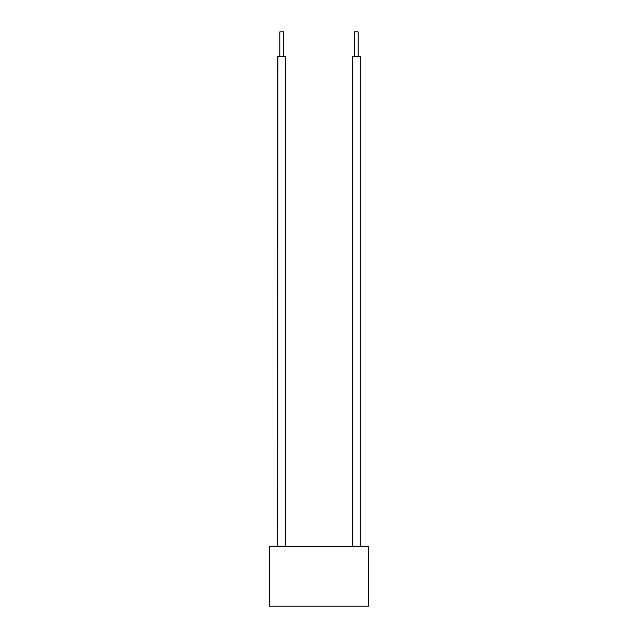 <?xml version="1.0" encoding="UTF-8"?>
<svg xmlns="http://www.w3.org/2000/svg" width="638" height="638" viewBox="0 0 638 638"><rect width="100%" height="100%" fill="white"/><g stroke="black" fill="none" stroke-linecap="round" stroke-linejoin="round"><path stroke-width="0.96" d="M285.393 56.399L285.585 546.327L285.585 56.399L277.745 56.399L277.745 546.327L285.585 546.327L277.745 546.327L277.937 56.399M283.416 31.9L283.503 56.399L283.503 31.9L279.923 31.9M360.255 546.327L360.255 56.399L352.415 56.399L352.415 546.327L360.255 546.327L360.255 56.399L360.255 546.327L352.415 546.327L360.255 546.327L352.415 546.327L352.415 56.399L352.415 546.327M358.173 56.399L358.173 31.9L358.173 56.399L358.173 31.9L354.497 31.9L354.497 56.399M269.276 546.327L269.276 606.1L368.724 606.1L368.724 546.327L269.276 546.327M319.223 546.327L332.717 546.327M279.827 31.9L279.827 56.399L279.827 31.9"/></g></svg>
